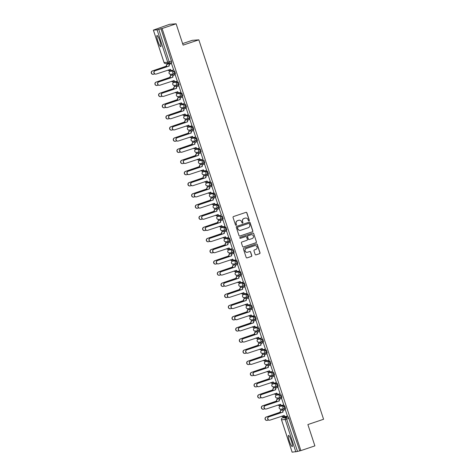 <?xml version="1.0" encoding="UTF-8"?>
<svg xmlns="http://www.w3.org/2000/svg" width="476" height="476" viewBox="0 0 476 476"><rect width="100%" height="100%" fill="white"/><g stroke="black" fill="none" stroke-linecap="round" stroke-linejoin="round"><path stroke-width="0.71" d="M248.823 220.965A0.518 0.512 85.7 0 0 249.329 220.287L246.877 212.826A0.738 0.726 85.7 0 0 245.955 212.355L233.514 216.544A0.738 0.726 85.7 0 0 233.05 217.478L235.507 224.946A0.518 0.512 85.7 0 0 236.15 225.273A0.518 0.512 85.7 0 0 236.471 224.618L236.155 223.655A2.368 2.332 85.7 0 1 237.625 220.662L238.666 220.311A2.368 2.332 85.7 0 1 241.618 221.81L241.933 222.78A0.518 0.512 85.7 0 0 242.772 222.465L242.581 221.489A2.368 2.332 85.7 0 1 244.057 218.496L245.092 218.145A2.368 2.332 85.7 0 1 248.044 219.65L248.365 220.614A0.518 0.512 85.7 0 0 249.204 220.299L246.746 212.831A0.738 0.726 85.7 0 0 246.068 212.326M235.959 225.297A0.518 0.512 85.7 0 0 236.34 224.63L236.155 223.655M242.391 223.131A0.518 0.512 85.7 0 0 242.903 222.453L242.581 221.489M280.162 406.242L283.88 405.957L284.832 408.819L285.594 408.563L284.654 405.701L280.935 405.98M277.288 394.812L280.209 394.794L281.149 397.656A1.505 1.487 -94.3 0 1 279.269 396.698A1.505 1.487 -94.3 0 1 280.209 394.794L276.514 395.074A1.505 1.487 85.7 0 0 275.574 396.978A1.505 1.487 -94.3 0 0 277.097 398.007L280.792 397.728A1.505 1.505 0 0 0 281.161 397.656L281.935 397.395L280.983 394.533M273.605 383.65L277.312 383.37L276.538 383.632L277.478 386.494A1.505 1.487 -94.3 0 1 275.598 385.536A1.505 1.487 -94.3 0 1 276.538 383.632L272.843 383.912A1.505 1.487 85.7 0 0 271.903 385.816A1.505 1.487 -94.3 0 0 273.426 386.845L277.121 386.566A1.505 1.505 0 0 0 277.49 386.494L278.264 386.232L277.312 383.37M269.946 372.482L272.867 372.47L273.807 375.332A1.505 1.487 -94.3 0 1 271.927 374.374A1.505 1.487 -94.3 0 1 272.867 372.47L269.172 372.744A1.505 1.487 85.7 0 0 268.232 374.654A1.505 1.487 -94.3 0 0 269.755 375.683L273.45 375.403A1.505 1.505 0 0 0 273.819 375.326L274.592 375.064L273.64 372.208M266.262 361.32L269.969 361.04L269.196 361.302L270.136 364.164A1.505 1.487 -94.3 0 1 268.256 363.212A1.505 1.487 -94.3 0 1 269.196 361.302L265.501 361.582A1.505 1.487 85.7 0 0 264.561 363.485A1.505 1.487 -94.3 0 0 266.084 364.515L269.779 364.241A1.505 1.505 0 0 0 270.148 364.164L270.921 363.902L269.969 361.04M266.489 352.996L267.25 352.74L266.298 349.878L262.585 350.163M258.932 338.995L261.854 338.977L262.794 341.839A1.505 1.487 -94.3 0 1 260.919 340.881A1.505 1.487 -94.3 0 1 261.854 338.977L258.159 339.251A1.505 1.487 85.7 0 0 257.224 341.161A1.505 1.487 -94.3 0 0 258.742 342.19L262.437 341.911A1.505 1.505 0 0 0 262.806 341.833L263.579 341.578L262.627 338.716M255.267 327.827L258.182 327.809L259.128 330.671A1.505 1.487 -94.3 0 1 257.248 329.719A1.505 1.487 -94.3 0 1 258.182 327.809L254.487 328.089A1.505 1.487 85.7 0 0 253.553 329.993A1.505 1.487 -94.3 0 0 255.071 331.022L258.765 330.749A1.505 1.505 0 0 0 259.134 330.671L259.914 330.409L258.962 327.548M250.798 316.933L254.511 316.647L255.463 319.509L256.243 319.247L255.291 316.385L251.572 316.671M247.925 305.503L250.846 305.485L251.786 308.347A1.505 1.487 -94.3 0 1 249.906 307.389A1.505 1.487 -94.3 0 1 250.846 305.485L247.151 305.759A1.505 1.487 85.7 0 0 246.211 307.669A1.505 1.487 -94.3 0 0 247.734 308.698L251.429 308.418A1.505 1.505 0 0 0 251.798 308.341L252.572 308.085L251.62 305.223M248.133 297.173L248.9 296.917L247.948 294.061L244.23 294.346M240.57 283.172L243.504 283.155L244.456 286.017L245.229 285.755L244.277 282.893L240.564 283.178M236.899 272.01L240.606 271.731L239.833 271.992L240.773 274.854A1.505 1.487 -94.3 0 1 238.892 273.896A1.505 1.487 -94.3 0 1 239.833 271.992L236.138 272.272A1.505 1.487 85.7 0 0 235.198 274.176A1.505 1.487 -94.3 0 0 236.721 275.205L240.416 274.926A1.505 1.505 0 0 0 240.785 274.854L241.558 274.592L240.606 271.731M237.125 263.68L237.887 263.424L236.935 260.568L233.222 260.854M229.569 249.68L232.49 249.662L233.43 252.524A1.505 1.487 -94.3 0 1 231.55 251.572A1.505 1.487 -94.3 0 1 232.49 249.662L228.795 249.942A1.505 1.487 85.7 0 0 227.855 251.846A1.505 1.487 -94.3 0 0 229.378 252.875L233.073 252.601A1.505 1.505 0 0 0 233.442 252.524L234.216 252.262L233.264 249.4M229.783 241.356L230.545 241.1L229.593 238.238L225.88 238.524M221.435 227.623L225.148 227.338L226.1 230.194L226.879 229.938L225.927 227.076L222.209 227.361M218.561 216.187L221.477 216.169L222.423 219.031A1.505 1.487 -94.3 0 1 220.543 218.079A1.505 1.487 -94.3 0 1 221.477 216.169L217.782 216.449A1.505 1.487 85.7 0 0 216.848 218.353A1.505 1.487 -94.3 0 0 218.371 219.382L222.066 219.109A1.505 1.505 0 0 0 222.429 219.031L223.208 218.77L222.256 215.908M218.77 207.863L219.537 207.607L218.585 204.745L214.866 205.031M211.207 193.863L214.14 193.845L215.093 196.701L215.866 196.445L214.914 193.583L211.195 193.869M207.536 182.701L211.243 182.421L210.469 182.677L211.409 185.545A1.505 1.487 -94.3 0 1 209.529 184.587A1.505 1.487 -94.3 0 1 210.469 182.677L206.774 182.957A1.505 1.487 85.7 0 0 205.834 184.866A1.505 1.487 -94.3 0 0 207.357 185.89L211.052 185.616A1.505 1.505 0 0 0 211.421 185.539L212.195 185.277L211.243 182.421M208.524 174.115L207.738 174.377A1.505 1.487 -94.3 0 1 207.381 174.448L203.686 174.728A1.505 1.487 -94.3 0 1 202.163 173.698A1.505 1.487 85.7 0 1 203.103 171.794L206.798 171.515L207.75 174.377L208.524 174.115L207.572 171.253L203.859 171.538M200.206 160.37L203.127 160.352L204.067 163.214A1.505 1.487 -94.3 0 1 202.187 162.256A1.505 1.487 -94.3 0 1 203.127 160.352L199.432 160.632A1.505 1.487 85.7 0 0 198.492 162.536A1.505 1.487 -94.3 0 0 200.015 163.565L203.71 163.286A1.505 1.505 0 0 0 204.079 163.214L204.853 162.953L203.901 160.091M200.42 152.04L201.181 151.784L200.229 148.929L196.517 149.214M196.749 140.878L197.51 140.622L196.558 137.76L192.845 138.046M189.186 126.878L192.887 126.598L192.114 126.86L193.054 129.722A1.505 1.487 -94.3 0 1 191.179 128.764A1.505 1.487 -94.3 0 1 192.114 126.86L188.419 127.14A1.505 1.487 85.7 0 0 187.484 129.044A1.505 1.487 -94.3 0 0 189.002 130.073L192.697 129.793A1.505 1.505 0 0 0 193.066 129.722L193.839 129.46L192.887 126.598M189.406 118.554L190.174 118.298L189.222 115.436L185.503 115.722M181.856 104.547L184.771 104.53L185.717 107.392A1.505 1.487 -94.3 0 1 183.837 106.44A1.505 1.487 -94.3 0 1 184.771 104.53L181.076 104.809A1.505 1.487 85.7 0 0 180.142 106.713A1.505 1.487 -94.3 0 0 181.665 107.743L185.36 107.469A1.505 1.505 0 0 0 185.723 107.392L186.503 107.13L185.551 104.274M178.173 93.385L181.88 93.106L181.106 93.367L182.046 96.229A1.505 1.487 -94.3 0 1 180.166 95.271A1.505 1.487 -94.3 0 1 181.106 93.367L177.411 93.647A1.505 1.487 85.7 0 0 176.471 95.551A1.505 1.487 -94.3 0 0 177.994 96.58L181.689 96.301A1.505 1.505 0 0 0 182.058 96.229L182.832 95.968L181.88 93.106M179.16 84.805L178.375 85.067A1.505 1.487 -94.3 0 1 178.018 85.139L174.323 85.418A1.505 1.487 -94.3 0 1 172.8 84.389A1.505 1.487 85.7 0 1 173.74 82.485L177.435 82.205L178.387 85.067L179.16 84.805L178.208 81.943L174.49 82.229M170.842 71.055L173.764 71.037L174.704 73.905A1.505 1.487 -94.3 0 1 172.824 72.947A1.505 1.487 -94.3 0 1 173.764 71.037L170.069 71.317A1.505 1.487 85.7 0 0 169.129 73.227A1.505 1.487 -94.3 0 0 170.652 74.256L174.347 73.976A1.505 1.505 0 0 0 174.716 73.899L175.489 73.637L174.537 70.781M159.906 40.99A5.879 0.988 -108.6 0 0 157.009 35.498A5.879 0.988 -108.6 0 0 157.865 41.144A5.879 0.988 -108.6 0 0 160.763 46.642A5.879 0.988 -108.6 0 0 159.906 40.99M291.383 440.889A5.879 0.988 -108.6 0 0 288.492 435.397A5.879 0.988 -108.6 0 0 289.349 441.044A5.879 0.988 -108.6 0 0 292.246 446.542A5.879 0.988 -108.6 0 0 291.383 440.889M255.136 254.398A0.738 0.726 85.7 0 0 256.058 254.868L259.545 253.69A0.738 0.726 85.7 0 0 260.009 252.756L257.284 244.468A0.738 0.726 85.7 0 0 256.362 243.998L243.914 248.192A0.738 0.726 85.7 0 0 243.456 249.126L246.181 257.415A0.738 0.726 85.7 0 0 247.103 257.885L251.322 256.463A0.738 0.726 85.7 0 0 251.78 255.529L250.614 251.982A0.738 0.726 85.7 0 0 249.692 251.512L247.597 252.215A1.981 1.952 85.7 0 1 245.069 250.727A1.981 1.952 85.7 0 1 246.366 248.46L254.559 245.699A1.981 1.952 85.7 0 1 257.088 247.193A1.981 1.952 85.7 0 1 255.79 249.46L254.428 249.918A0.738 0.726 85.7 0 0 253.97 250.852L255.136 254.398M153.391 30.113L164.047 62.534L167.742 62.255L157.086 29.839L153.367 30.113L169.581 24.294L176.114 23.8L183.123 45.125L198.831 39.835L323.579 419.267L307.877 424.556L314.886 445.887L300.868 450.605L162.096 28.518L158.758 29.345L169.623 63.213L171.806 62.475L169.635 63.213A1.505 1.487 85.7 0 1 169.266 63.284A1.505 1.505 0 0 0 169.635 63.213M176.114 23.8L162.096 28.518M252.363 231.848A0.738 0.726 85.7 0 0 252.827 230.914L250.102 222.625A0.738 0.726 85.7 0 0 249.18 222.155L236.733 226.344A0.738 0.726 85.7 0 0 236.274 227.278L239 235.566A0.738 0.726 85.7 0 0 239.922 236.036L252.232 231.86A0.738 0.726 85.7 0 0 252.696 230.919L249.971 222.631A0.738 0.726 85.7 0 0 249.287 222.125M253.69 233.543L256.415 241.832A0.738 0.726 85.7 0 1 255.957 242.772L243.51 246.961A0.738 0.726 85.7 0 1 242.587 246.491L241.421 242.944A0.738 0.726 85.7 0 1 241.885 242.01L246.931 240.309A0.738 0.726 85.7 0 0 247.389 239.374L246.616 237.018A0.738 0.726 85.7 0 0 245.693 236.554L240.44 238.321A0.518 0.512 85.7 0 1 239.779 237.929A0.518 0.512 85.7 0 1 240.118 237.34L252.768 233.073A0.738 0.726 85.7 0 1 253.69 233.543L256.415 241.832M282.423 417.88L284.618 417.143L288.325 416.863L286.141 417.595L297.53 451.427L292.157 452.182M166.892 63.463L167.165 64.29M169.248 70.621L169.569 71.596M170.444 74.256L170.836 75.458M172.919 81.783L173.24 82.759M174.115 85.418L174.508 86.62M176.59 92.945L176.911 93.921M177.78 96.58L178.179 97.782M180.261 104.113L180.577 105.089M181.451 107.749L181.85 108.95M183.926 115.275L184.248 116.251M185.122 118.911L185.521 120.113M187.598 126.438L187.919 127.413M188.793 130.073L189.192 131.275M191.269 137.606L191.59 138.581M192.465 141.235L192.857 142.437M194.94 148.768L195.261 149.744M196.136 152.403L196.529 153.605M198.611 159.93L198.932 160.906M199.807 163.565L200.2 164.767M202.282 171.098L202.603 172.068M203.478 174.728L203.871 175.93M205.953 182.26L206.275 183.236M207.149 185.896L207.542 187.098M209.624 193.423L209.946 194.398M210.82 197.058L211.213 198.26M213.296 204.585L213.617 205.561M214.486 208.22L214.884 209.422M216.961 215.753L217.282 216.729M218.157 219.388L218.555 220.59M220.632 226.915L220.953 227.891M221.828 230.551L222.227 231.752M224.303 238.077L224.624 239.053M225.499 241.713L225.898 242.915M227.974 249.245L228.296 250.221M229.17 252.875L229.563 254.077M231.645 260.408L231.967 261.383M232.841 264.043L233.234 265.245M235.317 271.57L235.638 272.546M236.512 275.205L236.905 276.407M238.988 282.738L239.309 283.708M240.184 286.368L240.576 287.569M242.659 293.9L242.98 294.876M243.855 297.536L244.248 298.738M246.33 305.062L246.651 306.038M247.52 308.698L247.919 309.9M250.001 316.225L250.316 317.2M251.191 319.86L251.59 321.062M253.666 327.393L253.988 328.369M254.862 331.028L255.261 332.23M257.337 338.555L257.659 339.531M258.533 342.19L258.932 343.392M261.009 349.717L261.33 350.693M262.205 353.353L262.597 354.555M264.68 360.885L265.001 361.861M265.876 364.515L266.268 365.717M268.351 372.048L268.672 373.023M269.547 375.683L269.94 376.885M272.022 383.21L272.343 384.186M273.218 386.845L273.611 388.047M275.693 394.372L276.015 395.348M276.889 398.007L277.282 399.209M279.364 405.54L279.686 406.516M280.56 409.176L280.953 410.377M283.036 416.702L283.321 417.577M182.617 43.59L192.304 40.329L198.831 39.835M300.868 450.605L297.53 451.427M157.086 29.839L158.758 29.345M173.621 69.895L171.485 63.492M177.292 81.057L175.156 74.661M173.002 75.636L172.544 74.857M180.963 92.225L178.827 85.823M176.673 86.799L176.215 86.019M184.634 103.387L182.498 96.985M180.345 97.967L179.886 97.181M188.306 114.549L186.17 108.153M184.016 109.129L183.558 108.349M191.977 125.712L189.841 119.315M187.687 120.291L187.229 119.512M195.648 136.88L193.512 130.478M191.358 131.453L190.9 130.674M199.319 148.042L197.183 141.64M195.029 142.621L194.571 141.842M202.984 159.204L200.848 152.808M198.694 153.784L198.242 153.004M206.655 170.372L204.519 163.97M202.365 164.946L201.913 164.166M210.327 181.535L208.19 175.132M206.037 176.114L205.578 175.329M213.998 192.697L211.862 186.3M209.708 187.276L209.25 186.497M217.669 203.865L215.533 197.463M213.379 198.438L212.921 197.659M221.34 215.027L219.204 208.625M217.05 209.607L216.592 208.821M225.011 226.189L222.875 219.793M220.721 220.769L220.263 219.989M228.682 237.351L226.546 230.955M224.392 231.931L223.934 231.152M232.353 248.52L230.217 242.117M228.064 243.093L227.605 242.314M236.019 259.682L233.889 253.28M231.735 254.261L231.276 253.482M239.69 270.844L237.554 264.448M235.4 265.424L234.948 264.644M243.361 282.012L241.225 275.61M239.071 276.586L238.613 275.806M247.032 293.174L244.896 286.772M242.742 287.754L242.284 286.969M250.703 304.337L248.567 297.94M246.413 298.916L245.955 298.137M254.374 315.505L252.238 309.102M250.084 310.078L249.626 309.299M258.046 326.667L255.91 320.265M253.756 321.246L253.297 320.461M261.717 337.829L259.581 331.433M257.427 332.409L256.969 331.629M265.388 348.991L263.252 342.595M261.098 343.571L260.64 342.791M269.059 360.159L266.923 353.757M264.769 354.733L264.311 353.954M272.724 371.322L270.588 364.919M268.44 365.901L267.982 365.122M276.395 382.484L274.259 376.088M272.105 377.063L271.653 376.284M280.066 393.652L277.93 387.25M275.777 388.226L275.318 387.446M283.738 404.814L281.602 398.412M279.448 399.394L278.99 398.608M287.409 415.976L285.273 409.58M283.119 410.556L282.661 409.776M169.331 64.474L168.873 63.689M281.167 397.65L281.935 397.395M259.146 330.665L259.914 330.409M211.427 185.533L212.195 185.277M182.064 96.223L182.832 95.968M299.713 450.695L288.325 416.863M160.942 28.608L171.818 62.475M245.592 218.038A2.368 2.332 85.7 0 0 244.961 218.157L245.092 218.145M242.457 221.495A2.368 2.332 85.7 0 1 243.926 218.502L244.961 218.157M239.16 220.204A2.368 2.332 85.7 0 0 238.535 220.323L238.666 220.311M236.025 223.66A2.368 2.332 85.7 0 1 237.5 220.668L238.535 220.323M239.678 236.078A0.738 0.726 85.7 0 0 239.791 236.048L252.232 231.86M249.388 223.72A0.518 0.512 85.7 0 0 248.74 223.393L237.816 227.07A0.518 0.512 85.7 0 0 237.494 227.724L237.827 228.748A2.368 2.332 85.7 0 0 240.779 230.247L248.246 227.73A2.368 2.332 85.7 0 0 249.721 224.737L249.388 223.72M240.154 230.366A2.368 2.332 85.7 0 1 237.697 228.754L237.363 227.736A0.518 0.512 85.7 0 1 237.685 227.082L248.609 223.405M243.272 246.996A0.738 0.726 85.7 0 0 243.379 246.973L255.826 242.778A0.738 0.726 85.7 0 0 256.284 241.844M245.806 236.524A0.738 0.726 85.7 0 0 245.562 236.56L240.44 238.321M252.167 238.547A1.981 1.952 85.7 0 0 251.399 234.692A1.981 1.952 85.7 0 0 250.929 234.787L248.044 235.757A0.738 0.726 85.7 0 0 247.585 236.697L248.359 239.047A0.738 0.726 85.7 0 0 249.281 239.517L252.167 238.547M251.334 234.698A1.981 1.952 85.7 0 0 250.798 234.799L250.929 234.787M249.037 239.553A0.738 0.726 85.7 0 1 248.228 239.059L247.455 236.703A0.738 0.726 85.7 0 1 247.913 235.769L250.798 234.799M253.559 233.555A0.738 0.726 85.7 0 0 252.881 233.05M254.963 245.61A1.981 1.952 85.7 0 0 254.428 245.711L254.559 245.699M247.068 252.316A1.981 1.952 85.7 0 1 246.235 248.466L254.428 245.711M246.86 257.921A0.738 0.726 85.7 0 0 246.973 257.897L251.191 256.475A0.738 0.726 85.7 0 0 251.649 255.541L250.483 251.988A0.738 0.726 85.7 0 0 249.805 251.483M255.814 254.904A0.738 0.726 85.7 0 0 255.927 254.88L259.414 253.702A0.738 0.726 85.7 0 0 259.878 252.768L257.153 244.48A0.738 0.726 85.7 0 0 256.469 243.974M169.069 63.671L167.576 64.171A1.505 1.487 85.7 0 0 166.642 66.081L152.588 70.93A1.731 1.708 85.7 0 0 153.26 74.304A1.731 1.708 85.7 0 0 153.671 74.22L154.694 73.881M168.052 70.061A1.505 1.487 85.7 0 0 169.67 70.543L170.795 70.162M169.313 70.615L169.147 70.626A1.505 1.487 -94.3 0 1 167.909 70.109M153.26 74.304L153.088 74.321A1.731 1.708 -94.3 0 1 152.421 70.942L166.469 66.093A1.505 1.487 -94.3 0 1 167.409 64.183L167.576 64.171M169.028 63.641L167.409 64.183M171.681 63.475L170.188 63.974A1.505 1.487 85.7 0 0 169.254 65.884L169.081 65.896A1.505 1.487 -94.3 0 1 170.021 63.986L171.64 63.445M169.289 65.991L155.2 70.734A1.731 1.708 85.7 0 0 155.872 74.107A1.731 1.708 85.7 0 0 156.283 74.024L170.402 69.389A1.505 1.487 85.7 0 0 171.925 70.418L171.759 70.43A1.505 1.487 -94.3 0 1 170.235 69.401L170.212 69.335M155.872 74.107L155.7 74.119A1.731 1.708 -94.3 0 1 155.027 70.746L169.117 66.003M171.925 70.418A1.505 1.487 85.7 0 0 172.282 70.347L173.776 69.841M172.74 74.833L171.247 75.339A1.505 1.487 85.7 0 0 170.313 77.243L156.259 82.092A1.731 1.708 85.7 0 0 156.931 85.472A1.731 1.708 85.7 0 0 157.342 85.388L158.365 85.043M171.723 81.223A1.505 1.487 85.7 0 0 173.341 81.705L174.466 81.325M172.984 81.777L172.818 81.789A1.505 1.487 -94.3 0 1 171.58 81.271M156.931 85.472L156.759 85.484A1.731 1.708 -94.3 0 1 156.086 82.11L170.14 77.255A1.505 1.487 -94.3 0 1 171.08 75.351L171.247 75.339M172.699 74.803L171.08 75.351M176.412 86.001L174.918 86.501A1.505 1.487 85.7 0 0 173.984 88.405L159.93 93.26A1.731 1.708 85.7 0 0 160.602 96.634A1.731 1.708 85.7 0 0 161.013 96.551L162.036 96.206M175.394 92.392A1.505 1.487 85.7 0 0 177.012 92.868L178.137 92.493M176.655 92.945L176.489 92.957A1.505 1.487 -94.3 0 1 175.251 92.439M160.602 96.634L160.43 96.646A1.731 1.708 -94.3 0 1 159.757 93.272L173.811 88.417A1.505 1.487 -94.3 0 1 174.751 86.513L174.918 86.501M176.37 85.966L174.751 86.513M180.083 97.163L178.589 97.663A1.505 1.487 85.7 0 0 177.649 99.573L163.601 104.422A1.731 1.708 85.7 0 0 164.274 107.796A1.731 1.708 85.7 0 0 164.684 107.713L165.707 107.368M179.065 103.554A1.505 1.487 85.7 0 0 180.684 104.036L181.808 103.655M180.327 104.107L180.154 104.119A1.505 1.487 -94.3 0 1 178.922 103.601M164.274 107.796L164.101 107.808A1.731 1.708 -94.3 0 1 163.429 104.434L177.483 99.585A1.505 1.487 -94.3 0 1 178.423 97.675L178.589 97.663M180.041 97.134L178.423 97.675M175.352 74.637L173.859 75.143A1.505 1.487 85.7 0 0 172.919 77.047L172.752 77.058A1.505 1.487 -94.3 0 1 173.692 75.154L175.311 74.607M172.955 77.154L158.871 81.896A1.731 1.708 85.7 0 0 159.543 85.275A1.731 1.708 85.7 0 0 159.954 85.192L174.073 80.551A1.505 1.487 85.7 0 0 175.596 81.58L175.43 81.592A1.505 1.487 -94.3 0 1 173.907 80.563L173.883 80.498M159.543 85.275L159.371 85.287A1.731 1.708 -94.3 0 1 158.698 81.914L172.788 77.166M175.596 81.58A1.505 1.487 85.7 0 0 175.953 81.509L177.447 81.009M179.024 85.799L177.53 86.305A1.505 1.487 85.7 0 0 176.59 88.209L176.423 88.221A1.505 1.487 -94.3 0 1 177.364 86.317L178.982 85.769M176.626 88.316L162.542 93.064A1.731 1.708 85.7 0 0 163.214 96.438A1.731 1.708 85.7 0 0 163.625 96.354L177.744 91.719A1.505 1.487 85.7 0 0 179.268 92.749L179.095 92.76A1.505 1.487 -94.3 0 1 177.578 91.731L177.554 91.66M163.214 96.438L163.042 96.449A1.731 1.708 -94.3 0 1 162.37 93.076L176.459 88.328M179.268 92.749A1.505 1.487 85.7 0 0 179.625 92.671L181.118 92.171M182.695 96.967L181.201 97.467A1.505 1.487 85.7 0 0 180.261 99.371L180.095 99.389A1.505 1.487 -94.3 0 1 181.029 97.479L182.653 96.937M180.297 99.484L166.213 104.226A1.731 1.708 85.7 0 0 166.88 107.6A1.731 1.708 85.7 0 0 167.296 107.516L181.415 102.881A1.505 1.487 85.7 0 0 182.939 103.911L182.766 103.923A1.505 1.487 -94.3 0 1 181.249 102.893L181.225 102.828M166.88 107.6L166.713 107.612A1.731 1.708 -94.3 0 1 166.041 104.238L180.13 99.496M182.939 103.911A1.505 1.487 85.7 0 0 183.296 103.839L184.789 103.334M183.754 108.326L182.26 108.831A1.505 1.487 85.7 0 0 181.32 110.735L167.272 115.585A1.731 1.708 85.7 0 0 167.945 118.964A1.731 1.708 85.7 0 0 168.355 118.881L169.373 118.536M182.736 114.716A1.505 1.487 85.7 0 0 184.355 115.198L185.479 114.817M183.998 115.269L183.825 115.281A1.505 1.487 -94.3 0 1 182.594 114.764M167.945 118.964L167.772 118.976A1.731 1.708 -94.3 0 1 167.1 115.597L181.154 110.747A1.505 1.487 -94.3 0 1 182.088 108.843L182.26 108.831M183.712 108.296L182.088 108.843M187.419 119.488L185.932 119.994A1.505 1.487 85.7 0 0 184.991 121.898L170.944 126.753A1.731 1.708 85.7 0 0 171.61 130.126A1.731 1.708 85.7 0 0 172.02 130.043L173.044 129.698M186.402 125.884A1.505 1.487 85.7 0 0 188.026 126.36L189.15 125.985M187.669 126.432L187.496 126.449A1.505 1.487 -94.3 0 1 186.265 125.932M171.61 130.126L171.443 130.138A1.731 1.708 -94.3 0 1 170.771 126.765L184.825 121.91A1.505 1.487 -94.3 0 1 185.759 120.006L185.932 119.994M187.383 119.458L185.759 120.006M186.36 108.129L184.872 108.629A1.505 1.487 85.7 0 0 183.932 110.539L183.766 110.551A1.505 1.487 -94.3 0 1 184.7 108.647L186.318 108.1M183.968 110.646L169.884 115.388A1.731 1.708 85.7 0 0 170.551 118.768A1.731 1.708 85.7 0 0 170.961 118.685L185.087 114.044A1.505 1.487 85.7 0 0 186.61 115.073L186.437 115.085A1.505 1.487 -94.3 0 1 184.914 114.056L184.896 113.99M170.551 118.768L170.384 118.78A1.731 1.708 -94.3 0 1 169.712 115.4L183.801 110.658M186.61 115.073A1.505 1.487 85.7 0 0 186.967 115.002L188.454 114.502M190.031 119.292L188.544 119.797A1.505 1.487 85.7 0 0 187.603 121.701L187.437 121.713A1.505 1.487 -94.3 0 1 188.371 119.809L189.989 119.262M187.639 121.808L173.55 126.556A1.731 1.708 85.7 0 0 174.222 129.93A1.731 1.708 85.7 0 0 174.632 129.847L188.758 125.206A1.505 1.487 85.7 0 0 190.281 126.235L190.108 126.253A1.505 1.487 -94.3 0 1 188.585 125.224L188.567 125.152M174.222 129.93L174.055 129.942A1.731 1.708 -94.3 0 1 173.383 126.568L187.467 121.82M190.281 126.235A1.505 1.487 85.7 0 0 190.638 126.164L192.125 125.664M191.09 130.656L189.603 131.156A1.505 1.487 85.7 0 0 188.663 133.06L174.609 137.915A1.731 1.708 85.7 0 0 175.281 141.289A1.731 1.708 85.7 0 0 175.692 141.205L176.715 140.86M190.073 137.046A1.505 1.487 85.7 0 0 191.697 137.528L192.822 137.148M191.34 137.6L191.168 137.612A1.505 1.487 -94.3 0 1 189.936 137.094M175.281 141.289L175.114 141.301A1.731 1.708 -94.3 0 1 174.442 137.927L188.496 133.078A1.505 1.487 -94.3 0 1 189.43 131.168L189.603 131.156M191.049 130.626L189.43 131.168M194.761 141.818L193.274 142.318A1.505 1.487 85.7 0 0 192.334 144.228L178.28 149.077A1.731 1.708 85.7 0 0 178.952 152.451A1.731 1.708 85.7 0 0 179.363 152.368L180.386 152.028M193.744 148.209A1.505 1.487 85.7 0 0 195.368 148.69L196.487 148.31M195.011 148.762L194.839 148.774A1.505 1.487 -94.3 0 1 193.601 148.256M178.952 152.451L178.786 152.469A1.731 1.708 -94.3 0 1 178.113 149.089L192.161 144.24A1.505 1.487 -94.3 0 1 193.101 142.336L193.274 142.318M194.72 141.788L193.101 142.336M198.433 152.98L196.945 153.486A1.505 1.487 85.7 0 0 196.005 155.39L181.951 160.245A1.731 1.708 85.7 0 0 182.623 163.619A1.731 1.708 85.7 0 0 183.034 163.536L184.057 163.191M197.415 159.371A1.505 1.487 85.7 0 0 199.039 159.853L200.158 159.478M198.676 159.924L198.51 159.942A1.505 1.487 -94.3 0 1 197.272 159.418M182.623 163.619L182.457 163.631A1.731 1.708 -94.3 0 1 181.784 160.257L195.832 155.402A1.505 1.487 -94.3 0 1 196.772 153.498L196.945 153.486M198.391 152.951L196.772 153.498M202.104 164.149L200.61 164.648A1.505 1.487 85.7 0 0 199.676 166.552L185.622 171.408A1.731 1.708 85.7 0 0 186.294 174.781A1.731 1.708 85.7 0 0 186.705 174.698L187.728 174.353M201.086 170.539A1.505 1.487 85.7 0 0 202.705 171.015L203.829 170.64M202.348 171.092L202.181 171.104A1.505 1.487 -94.3 0 1 200.943 170.586M186.294 174.781L186.122 174.793A1.731 1.708 -94.3 0 1 185.456 171.419L199.504 166.564A1.505 1.487 -94.3 0 1 200.444 164.66L200.61 164.648M202.062 164.119L200.444 164.66M205.775 175.311L204.281 175.811A1.505 1.487 85.7 0 0 203.347 177.721L189.293 182.57A1.731 1.708 85.7 0 0 189.966 185.943A1.731 1.708 85.7 0 0 190.376 185.86L191.4 185.515M204.757 181.701A1.505 1.487 85.7 0 0 206.376 182.183L207.5 181.802M206.019 182.254L205.852 182.266A1.505 1.487 -94.3 0 1 204.615 181.749M189.966 185.943L189.793 185.961A1.731 1.708 -94.3 0 1 189.127 182.582L203.175 177.732A1.505 1.487 -94.3 0 1 204.115 175.822L204.281 175.811M205.733 175.281L204.115 175.822M209.446 186.473L207.952 186.979A1.505 1.487 85.7 0 0 207.018 188.883L192.964 193.732A1.731 1.708 85.7 0 0 193.637 197.112A1.731 1.708 85.7 0 0 194.047 197.028L195.071 196.683M208.428 192.863A1.505 1.487 85.7 0 0 210.047 193.345L211.171 192.964M209.69 193.417L209.523 193.429A1.505 1.487 -94.3 0 1 208.286 192.911M193.637 197.112L193.464 197.124A1.731 1.708 -94.3 0 1 192.792 193.75L206.846 188.895A1.505 1.487 -94.3 0 1 207.786 186.991L207.952 186.979M209.404 186.443L207.786 186.991M213.117 197.641L211.624 198.141A1.505 1.487 85.7 0 0 210.684 200.045L196.636 204.9A1.731 1.708 85.7 0 0 197.308 208.274A1.731 1.708 85.7 0 0 197.719 208.19L198.742 207.845M212.1 204.031A1.505 1.487 85.7 0 0 213.718 204.507L214.843 204.133M213.361 204.585L213.194 204.597A1.505 1.487 -94.3 0 1 211.957 204.079M197.308 208.274L197.135 208.286A1.731 1.708 -94.3 0 1 196.463 204.912L210.517 200.057A1.505 1.487 -94.3 0 1 211.457 198.153L211.624 198.141M213.075 197.605L211.457 198.153M216.788 208.803L215.295 209.303A1.505 1.487 85.7 0 0 214.355 211.213L200.307 216.062A1.731 1.708 85.7 0 0 200.979 219.436A1.731 1.708 85.7 0 0 201.39 219.353L202.407 219.008M215.771 215.194A1.505 1.487 85.7 0 0 217.389 215.676L218.514 215.295M217.032 215.747L216.86 215.759A1.505 1.487 -94.3 0 1 215.628 215.241M200.979 219.436L200.807 219.448A1.731 1.708 -94.3 0 1 200.134 216.074L214.188 211.225A1.505 1.487 -94.3 0 1 215.128 209.315L215.295 209.303M216.747 208.774L215.128 209.315M193.702 130.46L192.215 130.959A1.505 1.487 85.7 0 0 191.275 132.863L191.102 132.881A1.505 1.487 -94.3 0 1 192.042 130.971L193.661 130.43M191.31 132.971L177.221 137.719A1.731 1.708 85.7 0 0 177.893 141.092A1.731 1.708 85.7 0 0 178.304 141.009L192.429 136.374A1.505 1.487 85.7 0 0 193.952 137.403L193.78 137.415A1.505 1.487 -94.3 0 1 192.256 136.386L192.233 136.32M177.893 141.092L177.726 141.104A1.731 1.708 -94.3 0 1 177.054 137.731L191.138 132.988M193.952 137.403A1.505 1.487 85.7 0 0 194.309 137.332L195.797 136.826M197.373 141.622L195.886 142.122A1.505 1.487 85.7 0 0 194.946 144.032L194.773 144.044A1.505 1.487 -94.3 0 1 195.713 142.14L197.332 141.592M194.981 144.139L180.892 148.881A1.731 1.708 85.7 0 0 181.564 152.255A1.731 1.708 85.7 0 0 181.975 152.171L196.1 147.536A1.505 1.487 85.7 0 0 197.617 148.566L197.451 148.577A1.505 1.487 -94.3 0 1 195.928 147.548L195.904 147.483M181.564 152.255L181.398 152.272A1.731 1.708 -94.3 0 1 180.725 148.893L194.809 144.151M197.617 148.566A1.505 1.487 85.7 0 0 197.974 148.494L199.468 147.988M201.045 152.784L199.551 153.29A1.505 1.487 85.7 0 0 198.617 155.194L198.444 155.206A1.505 1.487 -94.3 0 1 199.385 153.302L201.003 152.754M198.653 155.301L184.563 160.043A1.731 1.708 85.7 0 0 185.235 163.423A1.731 1.708 85.7 0 0 185.646 163.339L199.771 158.698A1.505 1.487 85.7 0 0 201.288 159.728L201.122 159.74A1.505 1.487 -94.3 0 1 199.599 158.71L199.575 158.645M185.235 163.423L185.063 163.435A1.731 1.708 -94.3 0 1 184.396 160.061L198.48 155.313M201.288 159.728A1.505 1.487 85.7 0 0 201.645 159.656L203.139 159.157M204.716 163.952L203.222 164.452A1.505 1.487 85.7 0 0 202.288 166.356L202.116 166.368A1.505 1.487 -94.3 0 1 203.056 164.464L204.674 163.917M202.324 166.463L188.234 171.211A1.731 1.708 85.7 0 0 188.907 174.585A1.731 1.708 85.7 0 0 189.317 174.502L203.436 169.867A1.505 1.487 85.7 0 0 204.96 170.896L204.793 170.908A1.505 1.487 -94.3 0 1 203.27 169.878L203.246 169.807M188.907 174.585L188.734 174.597A1.731 1.708 -94.3 0 1 188.062 171.223L202.151 166.475M204.96 170.896A1.505 1.487 85.7 0 0 205.317 170.819L206.81 170.319M208.387 175.114L206.893 175.614A1.505 1.487 85.7 0 0 205.959 177.524L205.787 177.536A1.505 1.487 -94.3 0 1 206.727 175.626L208.345 175.085M205.989 177.631L191.905 182.373A1.731 1.708 85.7 0 0 192.578 185.747A1.731 1.708 85.7 0 0 192.988 185.664L207.108 181.029A1.505 1.487 85.7 0 0 208.631 182.058L208.464 182.07A1.505 1.487 -94.3 0 1 206.941 181.041L206.917 180.975M192.578 185.747L192.405 185.759A1.731 1.708 -94.3 0 1 191.733 182.385L205.822 177.643M208.631 182.058A1.505 1.487 85.7 0 0 208.988 181.987L210.481 181.481M212.058 186.277L210.565 186.782A1.505 1.487 85.7 0 0 209.624 188.686L209.458 188.698A1.505 1.487 -94.3 0 1 210.398 186.794L212.016 186.247M209.66 188.793L195.576 193.536A1.731 1.708 85.7 0 0 196.249 196.915A1.731 1.708 85.7 0 0 196.659 196.832L210.779 192.191A1.505 1.487 85.7 0 0 212.302 193.22L212.129 193.232A1.505 1.487 -94.3 0 1 210.612 192.203L210.588 192.137M196.249 196.915L196.076 196.927A1.731 1.708 -94.3 0 1 195.404 193.553L209.494 188.805M212.302 193.22A1.505 1.487 85.7 0 0 212.659 193.149L214.152 192.649M215.729 197.439L214.236 197.945A1.505 1.487 85.7 0 0 213.296 199.849L213.129 199.86A1.505 1.487 -94.3 0 1 214.063 197.956L215.688 197.409M213.331 199.956L199.248 204.704A1.731 1.708 85.7 0 0 199.92 208.077A1.731 1.708 85.7 0 0 200.331 207.994L214.45 203.359A1.505 1.487 85.7 0 0 215.973 204.388L215.801 204.4A1.505 1.487 -94.3 0 1 214.283 203.371L214.26 203.3M199.92 208.077L199.747 208.089A1.731 1.708 -94.3 0 1 199.075 204.716L213.165 199.968M215.973 204.388A1.505 1.487 85.7 0 0 216.33 204.311L217.824 203.811M219.4 208.607L217.907 209.107A1.505 1.487 85.7 0 0 216.967 211.011L216.8 211.029A1.505 1.487 -94.3 0 1 217.734 209.119L219.359 208.577M217.002 211.124L202.919 215.866A1.731 1.708 85.7 0 0 203.585 219.24A1.731 1.708 85.7 0 0 204.002 219.156L218.121 214.521A1.505 1.487 85.7 0 0 219.644 215.551L219.472 215.563A1.505 1.487 -94.3 0 1 217.948 214.533L217.931 214.468M203.585 219.24L203.419 219.252A1.731 1.708 -94.3 0 1 202.746 215.878L216.836 211.136M219.644 215.551A1.505 1.487 85.7 0 0 220.001 215.479L221.489 214.974M220.459 219.966L218.966 220.471A1.505 1.487 85.7 0 0 218.026 222.375L203.978 227.225A1.731 1.708 85.7 0 0 204.644 230.604A1.731 1.708 85.7 0 0 205.061 230.521L206.078 230.176M219.436 226.356A1.505 1.487 85.7 0 0 221.06 226.838L222.185 226.457M220.703 226.909L220.531 226.921A1.505 1.487 -94.3 0 1 219.299 226.403M204.644 230.604L204.478 230.616A1.731 1.708 -94.3 0 1 203.805 227.236L217.859 222.387A1.505 1.487 -94.3 0 1 218.793 220.483L218.966 220.471M220.418 219.936L218.793 220.483M224.125 231.128L222.637 231.633A1.505 1.487 85.7 0 0 221.697 233.537L207.649 238.393A1.731 1.708 85.7 0 0 208.315 241.766A1.731 1.708 85.7 0 0 208.726 241.683L209.749 241.338M223.107 237.524A1.505 1.487 85.7 0 0 224.731 238L225.856 237.625M224.375 238.071L224.202 238.089A1.505 1.487 -94.3 0 1 222.97 237.572M208.315 241.766L208.149 241.778A1.731 1.708 -94.3 0 1 207.476 238.405L221.53 233.549A1.505 1.487 -94.3 0 1 222.465 231.645L222.637 231.633M224.083 231.098L222.465 231.645M227.796 242.296L226.308 242.796A1.505 1.487 85.7 0 0 225.368 244.7L211.314 249.555A1.731 1.708 85.7 0 0 211.987 252.929A1.731 1.708 85.7 0 0 212.397 252.845L213.421 252.5M226.778 248.686A1.505 1.487 85.7 0 0 228.403 249.168L229.527 248.787M228.046 249.24L227.873 249.251A1.505 1.487 -94.3 0 1 226.641 248.734M211.987 252.929L211.82 252.94A1.731 1.708 -94.3 0 1 211.148 249.567L225.202 244.718A1.505 1.487 -94.3 0 1 226.136 242.808L226.308 242.796M227.754 242.266L226.136 242.808M231.467 253.458L229.979 253.958A1.505 1.487 85.7 0 0 229.039 255.868L214.985 260.717A1.731 1.708 85.7 0 0 215.658 264.091A1.731 1.708 85.7 0 0 216.068 264.007L217.092 263.668M230.449 259.848A1.505 1.487 85.7 0 0 232.074 260.33L233.192 259.95M231.717 260.402L231.544 260.414A1.505 1.487 -94.3 0 1 230.307 259.896M215.658 264.091L215.491 264.109A1.731 1.708 -94.3 0 1 214.819 260.729L228.867 255.88A1.505 1.487 -94.3 0 1 229.807 253.976L229.979 253.958M231.425 253.428L229.807 253.976M235.138 264.62L233.651 265.126A1.505 1.487 85.7 0 0 232.71 267.03L218.657 271.879A1.731 1.708 85.7 0 0 219.329 275.259A1.731 1.708 85.7 0 0 219.739 275.176L220.763 274.83M234.121 271.011A1.505 1.487 85.7 0 0 235.739 271.493L236.864 271.118M235.382 271.564L235.215 271.576A1.505 1.487 -94.3 0 1 233.978 271.058M219.329 275.259L219.162 275.271A1.731 1.708 -94.3 0 1 218.49 271.897L232.538 267.042A1.505 1.487 -94.3 0 1 233.478 265.138L233.651 265.126M235.096 264.591L233.478 265.138M238.809 275.788L237.316 276.288A1.505 1.487 85.7 0 0 236.382 278.192L222.328 283.047A1.731 1.708 85.7 0 0 223 286.421A1.731 1.708 85.7 0 0 223.411 286.338L224.434 285.993M237.792 282.179A1.505 1.487 85.7 0 0 239.41 282.655L240.535 282.28M239.053 282.732L238.887 282.744A1.505 1.487 -94.3 0 1 237.649 282.226M223 286.421L222.827 286.433A1.731 1.708 -94.3 0 1 222.161 283.059L236.209 278.204A1.505 1.487 -94.3 0 1 237.149 276.3L237.316 276.288M238.768 275.753L237.149 276.3M242.48 286.951L240.987 287.45A1.505 1.487 85.7 0 0 240.053 289.36L225.999 294.21A1.731 1.708 85.7 0 0 226.671 297.583A1.731 1.708 85.7 0 0 227.082 297.5L228.105 297.155M241.463 293.341A1.505 1.487 85.7 0 0 243.081 293.823L244.206 293.442M242.724 293.894L242.558 293.906A1.505 1.487 -94.3 0 1 241.32 293.389M226.671 297.583L226.499 297.601A1.731 1.708 -94.3 0 1 225.826 294.222L239.88 289.372A1.505 1.487 -94.3 0 1 240.82 287.462L240.987 287.45M242.439 286.921L240.82 287.462M246.151 298.113L244.658 298.619A1.505 1.487 85.7 0 0 243.724 300.523L229.67 305.372A1.731 1.708 85.7 0 0 230.342 308.751A1.731 1.708 85.7 0 0 230.753 308.668L231.776 308.323M245.134 304.503A1.505 1.487 85.7 0 0 246.752 304.985L247.877 304.604M246.395 305.057L246.229 305.068A1.505 1.487 -94.3 0 1 244.991 304.551M230.342 308.751L230.17 308.763A1.731 1.708 -94.3 0 1 229.497 305.39L243.551 300.534A1.505 1.487 -94.3 0 1 244.491 298.63L244.658 298.619M246.11 298.083L244.491 298.63M249.823 309.275L248.329 309.781A1.505 1.487 85.7 0 0 247.389 311.685L233.341 316.54A1.731 1.708 85.7 0 0 234.013 319.914A1.731 1.708 85.7 0 0 234.424 319.83L235.447 319.485M248.805 315.671A1.505 1.487 85.7 0 0 250.424 316.147L251.548 315.772M250.067 316.225L249.894 316.237A1.505 1.487 -94.3 0 1 248.662 315.719M234.013 319.914L233.841 319.926A1.731 1.708 -94.3 0 1 233.169 316.552L247.222 311.697A1.505 1.487 -94.3 0 1 248.163 309.793L248.329 309.781M249.781 309.245L248.163 309.793M253.494 320.443L252 320.943A1.505 1.487 85.7 0 0 251.06 322.853L237.012 327.702A1.731 1.708 85.7 0 0 237.685 331.076A1.731 1.708 85.7 0 0 238.095 330.993L239.113 330.647M252.476 326.833A1.505 1.487 85.7 0 0 254.095 327.315L255.219 326.935M253.738 327.387L253.565 327.399A1.505 1.487 -94.3 0 1 252.334 326.881M237.685 331.076L237.512 331.088A1.731 1.708 -94.3 0 1 236.84 327.714L250.894 322.865A1.505 1.487 -94.3 0 1 251.828 320.955L252 320.943M253.452 320.413L251.828 320.955M257.165 331.605L255.671 332.111A1.505 1.487 85.7 0 0 254.731 334.015L240.683 338.864A1.731 1.708 85.7 0 0 241.35 342.244A1.731 1.708 85.7 0 0 241.76 342.161L242.784 341.816M256.142 337.996A1.505 1.487 85.7 0 0 257.766 338.478L258.89 338.097M257.409 338.549L257.236 338.561A1.505 1.487 -94.3 0 1 256.005 338.043M241.35 342.244L241.183 342.256A1.731 1.708 -94.3 0 1 240.511 338.876L254.565 334.027A1.505 1.487 -94.3 0 1 255.499 332.123L255.671 332.111M257.123 331.576L255.499 332.123M260.83 342.768L259.343 343.273A1.505 1.487 85.7 0 0 258.403 345.177L244.349 350.033A1.731 1.708 85.7 0 0 245.021 353.406A1.731 1.708 85.7 0 0 245.432 353.323L246.455 352.978M259.813 349.164A1.505 1.487 85.7 0 0 261.437 349.64L262.562 349.265M261.08 349.711L260.907 349.729A1.505 1.487 -94.3 0 1 259.676 349.211M245.021 353.406L244.854 353.418A1.731 1.708 -94.3 0 1 244.182 350.044L258.236 345.189A1.505 1.487 -94.3 0 1 259.17 343.285L259.343 343.273M260.788 342.738L259.17 343.285M264.501 353.936L263.014 354.436A1.505 1.487 85.7 0 0 262.074 356.34L248.02 361.195A1.731 1.708 85.7 0 0 248.692 364.568A1.731 1.708 85.7 0 0 249.103 364.485L250.126 364.14M263.484 360.326A1.505 1.487 85.7 0 0 265.108 360.808L266.233 360.427M264.751 360.879L264.579 360.891A1.505 1.487 -94.3 0 1 263.347 360.374M248.692 364.568L248.526 364.58A1.731 1.708 -94.3 0 1 247.853 361.207L261.901 356.357A1.505 1.487 -94.3 0 1 262.841 354.447L263.014 354.436M264.46 353.906L262.841 354.447M268.172 365.098L266.685 365.598A1.505 1.487 85.7 0 0 265.745 367.508L251.691 372.357A1.731 1.708 85.7 0 0 252.363 375.731A1.731 1.708 85.7 0 0 252.774 375.647L253.797 375.308M267.155 371.488A1.505 1.487 85.7 0 0 268.779 371.97L269.898 371.589M268.416 372.042L268.25 372.053A1.505 1.487 -94.3 0 1 267.012 371.536M252.363 375.731L252.197 375.748A1.731 1.708 -94.3 0 1 251.524 372.369L265.572 367.52A1.505 1.487 -94.3 0 1 266.512 365.616L266.685 365.598M268.131 365.068L266.512 365.616M271.844 376.26L270.35 376.766A1.505 1.487 85.7 0 0 269.416 378.67L255.362 383.519A1.731 1.708 85.7 0 0 256.034 386.899A1.731 1.708 85.7 0 0 256.445 386.815L257.468 386.47M270.826 382.65A1.505 1.487 85.7 0 0 272.445 383.132L273.569 382.758M272.088 383.204L271.921 383.216A1.505 1.487 -94.3 0 1 270.683 382.698M256.034 386.899L255.862 386.911A1.731 1.708 -94.3 0 1 255.195 383.537L269.243 378.682A1.505 1.487 -94.3 0 1 270.184 376.778L270.35 376.766M271.802 376.23L270.184 376.778M223.065 219.769L221.578 220.269A1.505 1.487 85.7 0 0 220.638 222.179L220.471 222.191A1.505 1.487 -94.3 0 1 221.405 220.287L223.024 219.739M220.674 222.286L206.584 227.028A1.731 1.708 85.7 0 0 207.256 230.408A1.731 1.708 85.7 0 0 207.667 230.325L221.792 225.684A1.505 1.487 85.7 0 0 223.315 226.713L223.143 226.725A1.505 1.487 -94.3 0 1 221.62 225.695L221.602 225.63M207.256 230.408L207.09 230.42A1.731 1.708 -94.3 0 1 206.417 227.04L220.507 222.298M223.315 226.713A1.505 1.487 85.7 0 0 223.672 226.641L225.16 226.142M226.737 230.931L225.249 231.437A1.505 1.487 85.7 0 0 224.309 233.341L224.142 233.353A1.505 1.487 -94.3 0 1 225.077 231.449L226.695 230.902M224.345 233.448L210.255 238.196A1.731 1.708 85.7 0 0 210.927 241.57A1.731 1.708 85.7 0 0 211.338 241.487L225.463 236.846A1.505 1.487 85.7 0 0 226.987 237.875L226.814 237.893A1.505 1.487 -94.3 0 1 225.291 236.864L225.273 236.792M210.927 241.57L210.761 241.582A1.731 1.708 -94.3 0 1 210.089 238.208L224.172 233.46M226.987 237.875A1.505 1.487 85.7 0 0 227.344 237.804L228.831 237.304M230.408 242.1L228.92 242.599A1.505 1.487 85.7 0 0 227.98 244.503L227.808 244.521A1.505 1.487 -94.3 0 1 228.748 242.611L230.366 242.07M228.016 244.61L213.926 249.359A1.731 1.708 85.7 0 0 214.599 252.732A1.731 1.708 85.7 0 0 215.009 252.649L229.135 248.014A1.505 1.487 85.7 0 0 230.652 249.043L230.485 249.055A1.505 1.487 -94.3 0 1 228.962 248.026L228.938 247.96M214.599 252.732L214.432 252.744A1.731 1.708 -94.3 0 1 213.76 249.37L227.843 244.628M230.652 249.043A1.505 1.487 85.7 0 0 231.015 248.972L232.502 248.466M234.079 253.262L232.585 253.762A1.505 1.487 85.7 0 0 231.651 255.671L231.479 255.683A1.505 1.487 -94.3 0 1 232.419 253.779L234.037 253.232M231.687 255.779L217.597 260.521A1.731 1.708 85.7 0 0 218.27 263.894A1.731 1.708 85.7 0 0 218.68 263.811L232.806 259.176A1.505 1.487 85.7 0 0 234.323 260.205L234.156 260.217A1.505 1.487 -94.3 0 1 232.633 259.188L232.609 259.123M218.27 263.894L218.097 263.912A1.731 1.708 -94.3 0 1 217.431 260.533L231.514 255.79M234.323 260.205A1.505 1.487 85.7 0 0 234.68 260.134L236.173 259.628M237.75 264.424L236.257 264.93A1.505 1.487 85.7 0 0 235.322 266.834L235.15 266.846A1.505 1.487 -94.3 0 1 236.09 264.942L237.708 264.394M235.358 266.941L221.269 271.683A1.731 1.708 85.7 0 0 221.941 275.063A1.731 1.708 85.7 0 0 222.351 274.979L236.471 270.338A1.505 1.487 85.7 0 0 237.994 271.368L237.827 271.38A1.505 1.487 -94.3 0 1 236.304 270.35L236.28 270.285M221.941 275.063L221.768 275.074A1.731 1.708 -94.3 0 1 221.102 271.701L235.186 266.953M237.994 271.368A1.505 1.487 85.7 0 0 238.351 271.296L239.845 270.796M241.421 275.592L239.928 276.092A1.505 1.487 85.7 0 0 238.994 277.996L238.821 278.008A1.505 1.487 -94.3 0 1 239.761 276.104L241.38 275.556M239.029 278.103L224.94 282.851A1.731 1.708 85.7 0 0 225.612 286.225A1.731 1.708 85.7 0 0 226.023 286.141L240.142 281.506A1.505 1.487 85.7 0 0 241.665 282.536L241.499 282.548A1.505 1.487 -94.3 0 1 239.975 281.518L239.952 281.447M225.612 286.225L225.44 286.237A1.731 1.708 -94.3 0 1 224.767 282.863L238.857 278.115M241.665 282.536A1.505 1.487 85.7 0 0 242.022 282.458L243.516 281.959M245.092 286.754L243.599 287.254A1.505 1.487 85.7 0 0 242.665 289.164L242.492 289.176A1.505 1.487 -94.3 0 1 243.432 287.266L245.051 286.725M242.695 289.271L228.611 294.013A1.731 1.708 85.7 0 0 229.283 297.387A1.731 1.708 85.7 0 0 229.694 297.304L243.813 292.669A1.505 1.487 85.7 0 0 245.336 293.698L245.17 293.71A1.505 1.487 -94.3 0 1 243.647 292.68L243.623 292.615M229.283 297.387L229.111 297.399A1.731 1.708 -94.3 0 1 228.438 294.025L242.528 289.283M245.336 293.698A1.505 1.487 85.7 0 0 245.693 293.627L247.187 293.121M248.764 297.916L247.27 298.422A1.505 1.487 85.7 0 0 246.33 300.326L246.163 300.338A1.505 1.487 -94.3 0 1 247.103 298.434L248.722 297.887M246.366 300.433L232.282 305.175A1.731 1.708 85.7 0 0 232.954 308.555A1.731 1.708 85.7 0 0 233.365 308.472L247.484 303.831A1.505 1.487 85.7 0 0 249.007 304.86L248.835 304.872A1.505 1.487 -94.3 0 1 247.318 303.843L247.294 303.777M232.954 308.555L232.782 308.567A1.731 1.708 -94.3 0 1 232.109 305.187L246.199 300.445M249.007 304.86A1.505 1.487 85.7 0 0 249.364 304.789L250.858 304.289M252.435 309.079L250.941 309.584A1.505 1.487 85.7 0 0 250.001 311.488L249.835 311.5A1.505 1.487 -94.3 0 1 250.769 309.596L252.393 309.049M250.037 311.596L235.953 316.344A1.731 1.708 85.7 0 0 236.62 319.717A1.731 1.708 85.7 0 0 237.036 319.634L251.155 314.999A1.505 1.487 85.7 0 0 252.679 316.022L252.506 316.04A1.505 1.487 -94.3 0 1 250.989 315.011L250.965 314.939M236.62 319.717L236.453 319.729A1.731 1.708 -94.3 0 1 235.781 316.356L249.87 311.607M252.679 316.022A1.505 1.487 85.7 0 0 253.036 315.951L254.529 315.451M256.1 320.247L254.612 320.747A1.505 1.487 85.7 0 0 253.672 322.651L253.506 322.668A1.505 1.487 -94.3 0 1 254.44 320.759L256.058 320.217M253.708 322.764L239.624 327.506A1.731 1.708 85.7 0 0 240.291 330.88A1.731 1.708 85.7 0 0 240.701 330.796L254.827 326.161A1.505 1.487 85.7 0 0 256.35 327.19L256.177 327.202A1.505 1.487 -94.3 0 1 254.654 326.173L254.636 326.108M240.291 330.88L240.124 330.891A1.731 1.708 -94.3 0 1 239.452 327.518L253.541 322.776M256.35 327.19A1.505 1.487 85.7 0 0 256.707 327.119L258.194 326.613M259.771 331.409L258.284 331.909A1.505 1.487 85.7 0 0 257.343 333.819L257.177 333.831A1.505 1.487 -94.3 0 1 258.111 331.927L259.729 331.379M257.379 333.926L243.29 338.668A1.731 1.708 85.7 0 0 243.962 342.048A1.731 1.708 85.7 0 0 244.372 341.964L258.498 337.323A1.505 1.487 85.7 0 0 260.021 338.353L259.848 338.365A1.505 1.487 -94.3 0 1 258.325 337.335L258.307 337.27M243.962 342.048L243.795 342.06A1.731 1.708 -94.3 0 1 243.123 338.68L257.207 333.938M260.021 338.353A1.505 1.487 85.7 0 0 260.378 338.281L261.865 337.781M263.442 342.571L261.955 343.077A1.505 1.487 85.7 0 0 261.015 344.981L260.842 344.993A1.505 1.487 -94.3 0 1 261.782 343.089L263.401 342.541M261.05 345.088L246.961 349.836A1.731 1.708 85.7 0 0 247.633 353.21A1.731 1.708 85.7 0 0 248.044 353.127L262.169 348.486A1.505 1.487 85.7 0 0 263.692 349.515L263.52 349.533A1.505 1.487 -94.3 0 1 261.996 348.503L261.978 348.432M247.633 353.21L247.466 353.222A1.731 1.708 -94.3 0 1 246.794 349.848L260.878 345.1M263.692 349.515A1.505 1.487 85.7 0 0 264.049 349.443L265.537 348.944M267.113 353.739L265.626 354.239A1.505 1.487 85.7 0 0 264.686 356.143L264.513 356.161A1.505 1.487 -94.3 0 1 265.453 354.251L267.072 353.71M264.721 356.25L250.632 360.998A1.731 1.708 85.7 0 0 251.304 364.372A1.731 1.708 85.7 0 0 251.715 364.289L265.84 359.654A1.505 1.487 85.7 0 0 267.357 360.683L267.191 360.695A1.505 1.487 -94.3 0 1 265.667 359.666L265.644 359.6M251.304 364.372L251.138 364.384A1.731 1.708 -94.3 0 1 250.465 361.01L264.549 356.268M267.357 360.683A1.505 1.487 85.7 0 0 267.714 360.612L269.208 360.106M270.784 364.902L269.291 365.401A1.505 1.487 85.7 0 0 268.357 367.311L268.184 367.323A1.505 1.487 -94.3 0 1 269.124 365.419L270.743 364.872M268.393 367.418L254.303 372.161A1.731 1.708 85.7 0 0 254.975 375.534A1.731 1.708 85.7 0 0 255.386 375.451L269.511 370.816A1.505 1.487 85.7 0 0 271.028 371.845L270.862 371.857A1.505 1.487 -94.3 0 1 269.339 370.828L269.315 370.762M254.975 375.534L254.803 375.552A1.731 1.708 -94.3 0 1 254.136 372.172L268.22 367.43M271.028 371.845A1.505 1.487 85.7 0 0 271.385 371.774L272.879 371.268M274.456 376.064L272.962 376.57A1.505 1.487 85.7 0 0 272.028 378.474L271.855 378.485A1.505 1.487 -94.3 0 1 272.796 376.581L274.414 376.034M272.064 378.581L257.974 383.323A1.731 1.708 85.7 0 0 258.647 386.702A1.731 1.708 85.7 0 0 259.057 386.619L273.176 381.978A1.505 1.487 85.7 0 0 274.7 383.007L274.533 383.019A1.505 1.487 -94.3 0 1 273.01 381.99L272.986 381.925M258.647 386.702L258.474 386.714A1.731 1.708 -94.3 0 1 257.808 383.341L271.891 378.593M274.7 383.007A1.505 1.487 85.7 0 0 275.057 382.936L276.55 382.436M275.515 387.428L274.021 387.928A1.505 1.487 85.7 0 0 273.087 389.832L259.033 394.687A1.731 1.708 85.7 0 0 259.706 398.061A1.731 1.708 85.7 0 0 260.116 397.978L261.14 397.633M274.497 393.819A1.505 1.487 85.7 0 0 276.116 394.295L277.24 393.92M275.759 394.372L275.592 394.384A1.505 1.487 -94.3 0 1 274.354 393.866M259.706 398.061L259.533 398.073A1.731 1.708 -94.3 0 1 258.867 394.699L272.915 389.844A1.505 1.487 -94.3 0 1 273.855 387.94L274.021 387.928M275.473 387.393L273.855 387.94M278.127 387.232L276.633 387.732A1.505 1.487 85.7 0 0 275.699 389.636L275.527 389.648A1.505 1.487 -94.3 0 1 276.467 387.744L278.085 387.196M275.729 389.743L261.645 394.491A1.731 1.708 85.7 0 0 262.318 397.865A1.731 1.708 85.7 0 0 262.728 397.781L276.848 393.146A1.505 1.487 85.7 0 0 278.371 394.176L278.204 394.188A1.505 1.487 -94.3 0 1 276.681 393.158L276.657 393.087M262.318 397.865L262.145 397.877A1.731 1.708 -94.3 0 1 261.473 394.503L275.562 389.755M278.371 394.176A1.505 1.487 85.7 0 0 278.728 394.098L280.221 393.598M279.186 398.59L277.692 399.09A1.505 1.487 85.7 0 0 276.758 401L262.704 405.849A1.731 1.708 85.7 0 0 263.377 409.223A1.731 1.708 85.7 0 0 263.787 409.14L264.811 408.795M278.168 404.981A1.505 1.487 85.7 0 0 279.787 405.463L280.911 405.082M279.43 405.534L279.263 405.546A1.505 1.487 -94.3 0 1 278.026 405.028M263.377 409.223L263.204 409.235A1.731 1.708 -94.3 0 1 262.532 405.861L276.586 401.012A1.505 1.487 -94.3 0 1 277.526 399.102L277.692 399.09M279.144 398.561L277.526 399.102M281.798 398.394L280.305 398.894A1.505 1.487 85.7 0 0 279.364 400.804L279.198 400.816A1.505 1.487 -94.3 0 1 280.138 398.906L281.756 398.364M279.4 400.911L265.316 405.653A1.731 1.708 85.7 0 0 265.989 409.027A1.731 1.708 85.7 0 0 266.399 408.943L280.519 404.308A1.505 1.487 85.7 0 0 282.042 405.338L281.869 405.35A1.505 1.487 -94.3 0 1 280.352 404.32L280.328 404.255M265.989 409.027L265.816 409.039A1.731 1.708 -94.3 0 1 265.144 405.665L279.233 400.923M282.042 405.338A1.505 1.487 85.7 0 0 282.399 405.266L283.892 404.761M282.857 409.753L281.364 410.258A1.505 1.487 85.7 0 0 280.423 412.162L266.376 417.012A1.731 1.708 85.7 0 0 267.048 420.391A1.731 1.708 85.7 0 0 267.458 420.308L268.482 419.963M281.84 416.143A1.505 1.487 85.7 0 0 283.458 416.625L284.583 416.244M283.101 416.696L282.934 416.708A1.505 1.487 -94.3 0 1 281.697 416.191M267.048 420.391L266.875 420.403A1.731 1.708 -94.3 0 1 266.203 417.03L280.257 412.174A1.505 1.487 -94.3 0 1 281.197 410.27L281.364 410.258M282.815 409.723L281.197 410.27M285.469 409.556L283.976 410.062A1.505 1.487 85.7 0 0 283.036 411.966L282.869 411.978A1.505 1.487 -94.3 0 1 283.803 410.074L285.427 409.527M283.071 412.073L268.988 416.815A1.731 1.708 85.7 0 0 269.66 420.195A1.731 1.708 85.7 0 0 270.07 420.112L284.19 415.471A1.505 1.487 85.7 0 0 285.713 416.5L285.54 416.512A1.505 1.487 -94.3 0 1 284.023 415.483L283.999 415.417M269.66 420.195L269.487 420.207A1.731 1.708 -94.3 0 1 268.815 416.827L282.905 412.085M285.713 416.5A1.505 1.487 85.7 0 0 286.07 416.429L287.563 415.929M280.769 409.17A1.505 1.505 0 0 1 280.174 406.242L280.185 406.236A1.505 1.487 85.7 0 0 279.245 408.14A1.505 1.487 -94.3 0 0 280.769 409.17L284.464 408.896A1.505 1.487 -94.3 0 1 283.88 405.957L284.654 405.701M269.148 372.756L269.16 372.75A1.505 1.505 0 0 0 269.755 375.683M261.812 350.425L265.525 350.14L266.465 353.002A1.505 1.487 -94.3 0 1 264.585 352.044A1.505 1.487 -94.3 0 1 265.525 350.14L266.298 349.878M262.413 353.353A1.505 1.505 0 0 1 261.818 350.419L261.83 350.419A1.505 1.487 85.7 0 0 260.896 352.323A1.505 1.487 -94.3 0 0 262.413 353.353L266.108 353.073A1.505 1.505 0 0 0 266.477 353.002L267.25 352.74M251.405 319.86A1.505 1.505 0 0 1 250.81 316.927L250.816 316.927A1.505 1.487 85.7 0 0 249.882 318.831A1.505 1.487 -94.3 0 0 251.405 319.86L255.1 319.58A1.505 1.487 -94.3 0 1 254.511 316.647L255.291 316.385M243.456 294.602L247.175 294.317L248.115 297.185A1.505 1.487 -94.3 0 1 246.235 296.227A1.505 1.487 -94.3 0 1 247.175 294.317L247.948 294.061M244.063 297.53A1.505 1.505 0 0 1 243.468 294.602L243.48 294.596A1.505 1.487 85.7 0 0 242.54 296.5A1.505 1.487 -94.3 0 0 244.063 297.53L247.758 297.256A1.505 1.505 0 0 0 248.127 297.179L248.9 296.917M240.582 283.172L239.809 283.434A1.505 1.487 85.7 0 0 238.869 285.338A1.505 1.487 -94.3 0 0 240.392 286.368L244.087 286.088A1.505 1.487 -94.3 0 1 243.504 283.155L244.277 282.893M232.443 261.116L236.161 260.83L237.102 263.692A1.505 1.487 -94.3 0 1 235.221 262.734A1.505 1.487 -94.3 0 1 236.161 260.83L236.935 260.568M233.05 264.043A1.505 1.505 0 0 1 232.455 261.11L232.466 261.104A1.505 1.487 85.7 0 0 231.526 263.014A1.505 1.487 -94.3 0 0 233.05 264.043L236.745 263.764A1.505 1.505 0 0 0 237.113 263.686L237.887 263.424M230.545 241.1L229.771 241.362A1.505 1.505 0 0 1 229.402 241.433L225.707 241.713A1.505 1.487 -94.3 0 1 224.19 240.683A1.505 1.487 85.7 0 1 225.124 238.779L228.819 238.5L229.759 241.362A1.505 1.487 -94.3 0 1 227.885 240.404A1.505 1.487 -94.3 0 1 228.819 238.5L229.593 238.238M222.036 230.551A1.505 1.505 0 0 1 221.447 227.617L222.221 227.355L221.453 227.611A1.505 1.487 85.7 0 0 220.519 229.521A1.505 1.487 -94.3 0 0 222.036 230.551L225.731 230.271A1.505 1.487 -94.3 0 1 225.148 227.338L225.927 227.076M214.093 205.293L217.812 205.007L218.752 207.869A1.505 1.487 -94.3 0 1 216.872 206.911A1.505 1.487 -94.3 0 1 217.812 205.007L218.585 204.745M214.7 208.22A1.505 1.505 0 0 1 214.105 205.287L214.117 205.287A1.505 1.487 85.7 0 0 213.177 207.191A1.505 1.487 -94.3 0 0 214.7 208.22L218.395 207.941A1.505 1.505 0 0 0 218.764 207.869L219.537 207.607M211.219 193.863L210.446 194.125A1.505 1.487 85.7 0 0 209.505 196.029A1.505 1.487 -94.3 0 0 211.029 197.058L214.724 196.778A1.505 1.487 -94.3 0 1 214.14 193.845L214.914 193.583M195.737 149.476L199.456 149.19L200.396 152.052A1.505 1.487 -94.3 0 1 198.516 151.094A1.505 1.487 -94.3 0 1 199.456 149.19L200.229 148.929M196.344 152.403A1.505 1.505 0 0 1 195.749 149.47L195.761 149.464A1.505 1.487 85.7 0 0 194.821 151.374A1.505 1.487 -94.3 0 0 196.344 152.403L200.039 152.124A1.505 1.505 0 0 0 200.408 152.046L201.181 151.784M197.51 140.622L196.737 140.884A1.505 1.505 0 0 1 196.368 140.961L192.673 141.235A1.505 1.487 -94.3 0 1 191.15 140.206A1.505 1.487 85.7 0 1 192.09 138.302L195.785 138.022L196.725 140.884A1.505 1.487 -94.3 0 1 194.845 139.932A1.505 1.487 -94.3 0 1 195.785 138.022L196.558 137.76M184.73 115.983L188.442 115.698L189.388 118.56A1.505 1.487 -94.3 0 1 187.508 117.602A1.505 1.487 -94.3 0 1 188.442 115.698L189.222 115.436M185.331 118.911A1.505 1.505 0 0 1 184.742 115.977L185.515 115.716L184.748 115.971A1.505 1.487 85.7 0 0 183.813 117.881A1.505 1.487 -94.3 0 0 185.331 118.911L189.026 118.631A1.505 1.505 0 0 0 189.394 118.554L190.174 118.298M284.618 417.143L282.435 417.88A1.505 1.505 0 0 0 281.483 419.778L281.483 419.778A1.505 1.487 -94.3 0 1 282.446 417.874L286.141 417.595A1.505 1.487 -94.3 0 0 285.201 419.505L281.506 419.784L292.163 452.2M295.858 451.92L285.201 419.505L289.057 418.273M278.252 386.232L277.496 386.488M207.572 171.253L206.798 171.515A1.505 1.487 -94.3 0 0 207.381 174.448A1.505 1.505 0 0 0 207.75 174.377M178.208 81.943L177.435 82.205A1.505 1.487 -94.3 0 0 178.018 85.139A1.505 1.505 0 0 0 178.387 85.067M215.093 196.701L215.081 196.707A1.505 1.487 -94.3 0 1 214.724 196.778A1.505 1.505 0 0 0 215.093 196.701L215.866 196.445M226.1 230.194L226.088 230.2A1.505 1.487 -94.3 0 1 225.731 230.271A1.505 1.505 0 0 0 226.1 230.194L226.879 229.938M244.456 286.017L244.444 286.017A1.505 1.487 -94.3 0 1 244.087 286.088A1.505 1.505 0 0 0 244.456 286.017L245.229 285.755M255.463 319.509L255.457 319.509A1.505 1.487 -94.3 0 1 255.1 319.58A1.505 1.505 0 0 0 255.463 319.509L256.243 319.247M284.832 408.819L284.821 408.825A1.505 1.487 -94.3 0 1 284.464 408.896A1.505 1.505 0 0 0 284.832 408.819L285.606 408.557M171.598 61.029L167.742 62.255A1.505 1.487 85.7 0 0 169.266 63.284L165.571 63.564A1.505 1.487 85.7 0 1 164.047 62.534L164.041 62.517M175.489 73.637L174.716 73.899M170.057 71.323A1.505 1.505 0 0 0 170.652 74.256M186.503 107.13L185.723 107.392M193.839 129.46L193.066 129.722M204.853 162.953L204.079 163.214M223.208 218.77L222.429 219.031M234.216 252.262L233.442 252.524M241.558 274.592L240.785 274.854M252.572 308.085L251.798 308.341M263.579 341.578L262.806 341.833M270.921 363.902L270.148 364.164M274.592 375.064L273.819 375.326M173.728 82.485A1.505 1.505 0 0 0 174.323 85.418M177.399 93.647A1.505 1.505 0 0 0 177.994 96.58M181.07 104.809A1.505 1.505 0 0 0 181.665 107.743M188.407 127.14A1.505 1.505 0 0 0 189.002 130.073M192.078 138.302A1.505 1.505 0 0 0 192.673 141.235M199.42 160.632A1.505 1.505 0 0 0 200.015 163.565M203.091 171.794A1.505 1.505 0 0 0 203.686 174.728M206.762 182.963A1.505 1.505 0 0 0 207.357 185.89M210.434 194.125A1.505 1.505 0 0 0 211.029 197.058M217.776 216.449A1.505 1.505 0 0 0 218.371 219.382M225.112 238.779A1.505 1.505 0 0 0 225.707 241.713M228.783 249.942A1.505 1.505 0 0 0 229.378 252.875M236.126 272.272A1.505 1.505 0 0 0 236.721 275.205M239.797 283.434A1.505 1.505 0 0 0 240.392 286.368M247.139 305.765A1.505 1.505 0 0 0 247.734 308.698M254.481 328.089A1.505 1.505 0 0 0 255.071 331.022M258.147 339.257A1.505 1.505 0 0 0 258.742 342.19M265.489 361.582A1.505 1.505 0 0 0 266.084 364.515M272.831 383.912A1.505 1.505 0 0 0 273.426 386.845M276.502 395.074A1.505 1.505 0 0 0 277.097 398.007M281.483 419.778L292.139 452.194M153.367 30.113L164.024 62.529A1.505 1.505 0 0 0 165.571 63.564"/></g></svg>
